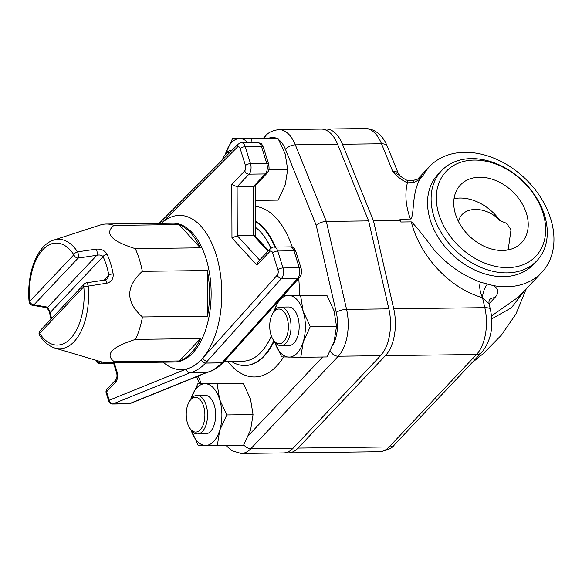 <?xml version="1.0" encoding="UTF-8"?>
<svg xmlns="http://www.w3.org/2000/svg" width="582" height="582" viewBox="0 0 582 582"><rect width="100%" height="100%" fill="white"/><g stroke="black" fill="none" stroke-linecap="round" stroke-linejoin="round"><path stroke-width="0.87" d="M274.639 341.852A30.853 16.58 -90.7 0 0 288.905 357.115A30.853 16.58 -90.7 0 0 303.215 341.976A30.853 16.58 -90.7 0 0 303.12 311.123A30.853 16.58 -90.7 0 0 288.708 295.416A30.853 16.58 -90.7 0 0 274.398 310.555A30.853 16.58 -90.7 0 0 274.253 311.035L278.029 301.52M273.271 339.837L274.26 341.314A19.286 10.36 -90.7 0 0 280.917 345.65L289.043 345.548A19.286 10.36 -90.7 0 0 299.17 326.138A19.286 10.36 -90.7 0 0 288.563 306.983L280.437 307.085A19.286 10.36 -90.7 0 0 273.889 311.588L272.943 313.087A17.358 9.327 89.3 0 1 285.697 314.425A17.358 9.327 89.3 0 1 285.995 338.178A17.358 9.327 89.3 0 1 273.271 339.837A17.358 9.327 89.3 0 1 270.994 334.905A17.358 9.327 89.3 0 1 272.943 313.087M283.63 295.278L300.61 295.576L303.12 311.123L310.279 326.618L303.215 341.976L300.799 357.283L281.652 356.897L274.493 341.401M300.799 357.283L327.055 356.955L334.112 341.59L336.527 326.291L334.017 310.737L326.858 295.249L283.74 295.161M310.279 326.618L336.527 326.291M300.61 295.576L326.858 295.249M205.213 383.727A30.853 16.58 -90.7 0 0 190.903 398.866A30.853 16.58 -90.7 0 0 190.758 399.354L197.967 383.509L217.115 383.894L219.625 399.441A30.853 16.58 -90.7 0 0 205.213 383.727M191.143 430.171A30.853 16.58 -90.7 0 0 205.41 445.434A30.853 16.58 -90.7 0 0 219.72 430.294A30.853 16.58 -90.7 0 0 219.625 399.441L226.784 414.937L219.72 430.294L217.304 445.594L198.156 445.215L190.998 429.72M189.783 428.156L190.765 429.632A19.286 10.36 -90.7 0 0 197.422 433.968L205.555 433.866A19.286 10.36 -90.7 0 0 215.675 414.449A19.286 10.36 -90.7 0 0 205.068 395.302L196.942 395.396A19.286 10.36 -90.7 0 0 190.394 399.899L189.448 401.398A17.358 9.327 89.3 0 1 202.201 402.737A17.358 9.327 89.3 0 1 202.5 426.497A17.358 9.327 89.3 0 1 189.783 428.156A17.358 9.327 89.3 0 1 187.506 423.216A17.358 9.327 89.3 0 1 189.448 401.398M217.304 445.594L243.56 445.266L250.624 429.909L253.039 414.61L250.522 399.056L243.363 383.567L197.967 383.509M226.784 414.937L253.039 414.61M217.115 383.894L243.363 383.567M247.99 142.685A30.853 16.58 -90.7 0 0 239.864 138.574A30.853 16.58 -90.7 0 0 225.547 153.713A30.853 16.58 -90.7 0 0 225.401 154.201L232.611 138.356L251.759 138.734L251.991 142.634M255.214 200.404L278.203 200.113L285.267 184.756L287.683 169.457L285.173 153.903L278.014 138.407L232.611 138.356M268.848 169.689L287.683 169.457M251.759 138.734L278.014 138.407M271.336 335.909A69.425 37.306 89.3 0 1 266.578 344.973A69.425 37.306 89.3 0 1 260.976 352.27A69.425 37.306 89.3 0 1 243.014 361.182L224.259 361.415M255.294 227.206A69.425 37.306 89.3 0 1 265.247 237.951A69.425 37.306 89.3 0 1 270.848 248.281M113.665 363.481L99.959 363.648A3.856 2.073 -90.7 0 0 100.955 363.153L102.01 362.033M106.171 392.865L108.798 401.311A3.856 1.579 -17.3 0 1 109.227 400.205L106.601 391.759A3.856 2.845 -136.6 0 1 107.052 389.067A3.856 3.856 0 0 0 106.171 392.865A3.856 1.579 -17.3 0 1 106.601 391.759L115.549 382.301A3.856 2.845 -136.6 0 1 115.993 379.609L107.052 389.067M96.947 360.534A3.856 2.845 43.4 0 0 100.955 363.153L113.519 363.001M96.299 360.338A3.856 1.579 162.7 0 0 96.226 360.942A3.856 3.856 0 0 0 99.959 363.648M128.797 403.813A3.856 2.073 -90.7 0 0 129.219 403.733L112.952 403.93A3.856 2.073 89.3 0 1 112.53 404.017L128.797 403.813A3.856 3.856 0 0 0 130.193 403.537A3.856 3.186 -112 0 1 129.219 403.733L206.195 372.604L189.928 372.807A81 43.519 -90.7 0 0 205.562 363.088A3.856 2.845 -136.6 0 1 201.263 359.763L202.871 357.974A77.144 41.446 -90.7 0 0 216.235 255.025A77.144 41.446 -90.7 0 0 161.418 223.335M112.952 403.93A3.856 3.186 -112 0 1 109.227 400.205L186.291 369.046C186.72 371.352 187.935 372.604 189.928 372.807L112.952 403.93M206.195 372.604L206.799 372.531C212.925 370.989 218.526 367.533 223.583 362.171A3.856 2.845 -136.6 0 1 221.822 362.884A3.856 2.073 -90.7 0 0 221.866 362.841L205.599 363.044A3.856 2.073 89.3 0 1 205.562 363.088L221.822 362.884A81 43.519 89.3 0 1 206.195 372.604M268.557 250.631L255.12 235.979L253.534 235.514L237.274 235.717L237.121 186.735L249.016 174.149L265.283 173.945L253.388 186.531L237.121 186.735L231.789 184.509L231.956 237.943L237.274 235.717L259.616 260.089M267.036 173.24C268.287 170.504 269.772 171.755 268.658 164.189A3.856 1.579 162.7 0 0 266.767 163.44A7.712 4.147 89.3 0 1 265.283 173.945A3.856 2.845 -136.6 0 0 267.036 173.24L254.931 186.044L253.388 186.531L253.534 235.514L267.967 251.257M223.619 362.135A3.856 2.845 -136.6 0 1 223.583 362.171A3.856 3.856 0 0 0 223.648 362.099L299.635 277.447L301.061 274.988C301.265 273.242 302.138 274.166 301.156 268.513A3.856 1.579 162.7 0 0 299.257 267.771L282.998 267.975L277.716 251.024A7.712 4.147 -90.7 0 0 274.042 247.095C273.787 246.717 272.536 247.285 270.288 248.798L258.182 261.602L256.909 265.159L231.956 237.943M271.452 336.221A67.497 36.266 89.3 0 1 267.531 343.475L266.578 344.973M265.247 237.951L266.229 239.428A67.497 36.266 89.3 0 1 271.059 248.114M99.951 225.118A69.425 37.306 89.3 0 1 100.177 225.045A69.425 37.306 89.3 0 1 106.295 224.026A69.425 37.306 89.3 0 1 113.948 225.401L179.001 224.587A69.425 37.306 89.3 0 1 200.317 247.83L135.257 248.638A69.425 37.306 89.3 0 1 142.328 271.336L207.381 270.521A69.425 37.306 89.3 0 1 207.527 316.157L142.466 316.964A69.425 37.306 89.3 0 1 135.541 339.379L200.594 338.571A69.425 37.306 89.3 0 1 179.423 360.964L114.37 361.771A69.425 37.306 89.3 0 1 108.026 362.87A69.425 37.306 89.3 0 1 101.886 361.997L55.021 348.101A54.744 29.413 -90.7 0 0 88.217 286.111A3.856 1.237 -98.6 0 0 86.478 282.823A3.856 3.856 0 0 0 84.245 283.987A3.856 2.845 43.4 0 0 83.801 286.679A3.856 0.451 -5 0 1 88.217 286.111L106.928 283.179C111.453 281.95 113.526 278.836 113.163 273.831A61.714 33.159 -90.7 0 0 107.03 254.152A3.856 2.073 155.4 0 0 103.072 256.582A57.982 31.152 89.3 0 1 108.834 275.068A3.856 1.033 -10.9 0 1 113.163 273.831M39.663 335.479A3.856 2.495 -33.4 0 1 39.634 333.399A3.856 2.845 -136.6 0 1 40.085 330.707A3.856 3.856 0 0 0 39.663 335.479C43.934 341.998 49.048 346.203 55.021 348.101M106.928 283.179A3.856 1.251 -98.5 0 0 105.204 280.022A3.856 1.251 -98.5 0 0 105.175 280.029M103.967 280.204L108.834 275.068L107.314 278.88L105.204 280.022L86.478 282.823M51.565 318.558A57.982 31.152 89.3 0 1 50.198 312.512A3.856 1.033 169.1 0 0 49.659 313.203L48.801 310.686C48.793 309.82 45.345 306.641 46.094 307.623A3.856 2.75 -80.2 0 0 47.797 307.187L33.989 304.786A3.856 2.845 -136.6 0 1 29.689 301.469A3.856 0.451 175 0 0 29.1 301.767A3.856 3.856 0 0 0 32.279 305.23A3.856 2.757 -80.1 0 0 33.989 304.786L78.155 258.073A3.856 1.237 -98.6 0 0 77.544 251.846A3.856 2.495 146.6 0 0 73.856 254.756A3.856 2.845 43.4 0 0 78.155 258.073L96.874 255.272C99.609 254.676 101.675 255.112 103.072 256.582L50.198 312.512L47.797 307.187L96.874 255.272A3.856 1.251 -98.5 0 0 96.321 249.125L77.544 251.846A54.744 29.413 -90.7 0 0 53.675 240.111L100.177 225.045M46.022 307.609A3.856 2.75 -80.2 0 0 46.094 307.623L32.279 305.23M107.03 254.152C104.673 250.398 101.101 248.718 96.321 249.125M135.541 339.379C111.606 347.054 104.549 354.518 114.37 361.771M142.328 271.336C125.501 286.759 125.545 301.963 142.466 316.964M113.948 225.401C104.178 233.353 111.278 241.101 135.257 248.638M200.317 247.83L179.001 224.587M179.423 360.964L200.594 338.571M207.527 316.157L207.381 270.521M337.611 144.307A37.415 20.101 -90.7 0 0 321.155 129.088L278.873 129.619A37.415 20.101 -90.7 0 1 295.329 144.831A7.712 3.827 158 0 0 285.522 149.494L316.215 225.314C318.798 223.001 322.166 221.698 326.327 221.422L295.329 144.831L337.611 144.307L368.617 220.891L326.327 221.422L346.574 309.384A7.712 2.437 167 0 0 336.265 312.403A29.697 15.954 89.3 0 1 332.969 344.915M226.012 445.492L231.854 450.759L241.21 453.458L283.492 452.934A37.415 20.101 -90.7 0 0 293.183 448.118L380.555 355.704A37.415 20.101 -90.7 0 0 388.863 308.86L368.617 220.891M255.28 221.509A73.776 39.641 89.3 0 1 274.93 247.081M273.86 340.71A73.776 39.641 89.3 0 1 243.371 365.481A73.776 39.641 89.3 0 1 231.243 361.327M232.022 150.258A19.286 10.36 -90.7 0 0 231.585 150.243A19.286 10.36 -90.7 0 0 225.038 154.747L224.092 156.245A17.358 9.327 89.3 0 1 230.086 152.193M222.339 159.97A17.358 9.327 89.3 0 1 224.092 156.245M197.422 433.968A19.286 10.36 -90.7 0 0 207.541 414.551A19.286 10.36 -90.7 0 0 196.942 395.396M280.917 345.65A19.286 10.36 -90.7 0 0 291.036 326.24A19.286 10.36 -90.7 0 0 280.437 307.085M420.48 177.976L423.041 175.568L419.993 178.281M423.041 175.568A77.144 56.905 -136.6 0 1 429.567 166.532A77.144 56.905 -136.6 0 1 524.709 178.179A77.144 56.905 -136.6 0 1 541.675 272.529A77.144 56.905 -136.6 0 1 493.092 285.544L480.296 282.139C462.668 275.533 447.245 264.752 434.019 249.787C422.285 234.044 414.704 224.739 411.292 221.88L400.831 222.011L399.95 219.174L410.412 219.043C414.668 216.919 411.278 194.439 419.848 179.387L421.244 177.663M489.062 303.746L494.773 297.708C499.4 292.651 498.839 288.599 493.085 285.544M541.675 272.529L518.497 297.046L491.47 315.953M410.412 219.043C405.683 206.021 404.679 193.952 407.4 182.821A7.712 1.746 -66.7 0 0 407.153 180.311C405.203 179.707 400.823 176.572 400.067 175.8L392.726 171.435C396.742 176.324 401.631 180.122 407.4 182.821L413.7 182.573L419.848 179.387M413.7 182.573A7.712 1.142 -103.5 0 0 412.463 180.733L419.935 178.216M441.549 170.701L437.977 174.484A65.57 48.364 43.4 0 0 430.324 220.222A65.57 48.364 43.4 0 0 477.007 271.023A65.57 48.364 43.4 0 0 533.265 264.577L536.844 260.794A65.57 48.364 43.4 0 0 522.425 180.602A65.57 48.364 43.4 0 0 441.549 170.701A65.57 48.364 43.4 0 0 433.903 216.439A65.57 48.364 43.4 0 0 480.587 267.24A65.57 48.364 43.4 0 0 536.844 260.794M480.296 282.139C479.102 286.526 479.844 291.698 482.514 297.649A11.575 4.918 106.2 0 1 487.272 284.292M411.292 221.88C420.022 256.611 450.075 288.585 482.514 297.649L489.069 303.753L490.386 309.471A11.575 3.659 167 0 0 484.821 307.66A37.415 20.101 89.3 0 1 476.513 354.503L389.14 446.925A37.415 20.101 89.3 0 1 379.449 451.734L288.374 452.869A37.415 20.101 89.3 0 1 285.929 452.629M494.773 297.708A11.575 8.534 43.4 0 0 489.491 299.643M438.944 214.503A61.714 45.52 -136.6 0 1 502.506 166.961A61.714 45.52 -136.6 0 1 531.512 260.096A61.714 45.52 -136.6 0 1 438.944 214.503M455.531 214.292A42.042 31.013 43.4 0 0 485.468 246.87A42.042 31.013 43.4 0 0 521.537 242.738A42.042 31.013 43.4 0 0 526.441 213.412A42.042 31.013 43.4 0 0 496.511 180.835A42.042 31.013 43.4 0 0 460.435 184.974A42.042 31.013 43.4 0 0 455.531 214.292M454.055 198.644A42.042 31.013 -136.6 0 1 500.047 220.738C487.992 207.396 467.04 205.475 460.173 217.093L458.281 221.116M507.613 249.998L508.472 247.779A42.042 31.013 -136.6 0 1 508.246 249.882M508.472 247.779L511.011 229.737L506.493 223.27L500.047 220.738M323.599 129.335A37.415 20.101 89.3 0 1 326.036 129.029A37.415 20.101 89.3 0 1 342.492 144.241L373.491 220.833L393.745 308.795A37.415 20.101 89.3 0 1 385.429 355.638L298.064 448.06A37.415 20.101 89.3 0 1 288.374 452.869M491.717 318.863L511.396 307.783L524.469 290.724M373.491 220.833L400.474 220.498M398.175 173.138L398.153 173.087C397.608 171.981 395.804 171.435 392.726 171.435L381.523 143.761A11.575 5.733 -22 0 1 387.306 146.278L398.153 173.087L400.074 175.793M316.215 225.314L336.265 312.403M269.015 138.16A29.697 15.954 89.3 0 1 276.559 138.349M278.793 139.745A29.697 15.954 89.3 0 1 285.522 149.494M201.19 383.465L198.186 376.045M237.361 445.346A29.697 15.954 89.3 0 1 231.847 445.419M322.654 357.006L248.66 435.278M292.339 247.292A85.358 45.862 -90.7 0 0 255.229 206.384M227.722 361.371A85.358 45.862 -90.7 0 0 283.616 356.977M299.395 294.965A85.358 45.862 -90.7 0 0 298.733 278.458M115.549 382.301A7.712 4.147 -90.7 0 0 117.033 371.796A3.856 1.579 162.7 0 0 116.604 372.902C117.288 375.412 117.091 377.653 115.993 379.609M117.033 371.796L114.225 362.79M163.149 362.179A77.144 41.446 -90.7 0 0 186.291 369.046A77.144 41.446 -90.7 0 0 201.263 359.763A3.856 2.808 -138.1 0 0 205.599 363.044L281.593 278.392L297.853 278.189L221.866 362.841A3.856 2.808 -138.1 0 0 223.648 362.099M160.028 222.47A3.856 2.881 44.9 0 0 159.912 222.579A3.856 2.881 44.9 0 0 159.41 223.364A3.856 2.845 -136.6 0 1 159.839 222.651A3.856 2.845 -136.6 0 1 159.992 222.513M268.658 164.189L263.377 147.239A3.856 1.579 162.7 0 0 261.485 146.489L266.767 163.44L250.5 163.644L245.226 146.693A7.712 4.147 -90.7 0 0 241.545 142.765C241.275 142.415 240.06 142.946 237.907 144.351L161.563 220.92A3.856 2.881 44.9 0 0 161.556 220.934L159.905 222.593A3.856 2.881 44.9 0 0 159.905 222.586A3.856 3.856 0 0 0 159.839 222.651L159.184 223.364M299.635 277.447A3.856 2.808 -138.1 0 1 297.853 278.189A7.712 4.147 89.3 0 0 299.257 267.771L293.983 250.82A3.856 1.579 162.7 0 1 295.874 251.562C293.503 247.546 295.3 248.361 290.309 246.892A7.712 4.147 89.3 0 1 293.983 250.82L277.716 251.024A3.856 1.579 162.7 0 0 272.674 252.952L277.956 269.903A3.856 2.073 89.3 0 1 277.25 275.119L202.871 357.974A3.856 2.808 -138.1 0 0 207.207 361.255M263.377 147.239C260.976 143.179 262.824 144.06 257.811 142.561A7.712 4.147 89.3 0 1 261.485 146.489L245.226 146.693A3.856 1.579 162.7 0 0 240.184 148.628L245.458 165.579A3.856 2.073 89.3 0 1 244.716 170.832A3.856 2.845 -136.6 0 0 249.016 174.149A7.712 4.147 -90.7 0 0 250.5 163.644A3.856 1.579 162.7 0 0 245.458 165.579M277.25 275.119A3.856 2.808 -138.1 0 0 281.593 278.392A7.712 4.147 -90.7 0 0 282.998 267.975A3.856 1.579 162.7 0 0 277.956 269.903M231.789 184.509L244.716 170.832M237.907 144.351A3.856 2.881 44.9 0 0 237.383 147.115A3.856 2.073 89.3 0 1 240.184 148.628M161.556 220.934A3.856 2.881 44.9 0 0 160.959 223.343M161.389 223.335L237.383 147.115M106.295 224.026L172.978 223.19A69.425 37.306 89.3 0 1 206.043 258.553A69.425 37.306 89.3 0 1 174.709 362.033L108.026 362.87M270.288 248.798A3.856 2.845 43.4 0 0 269.837 251.489A3.856 2.073 89.3 0 1 272.674 252.952M269.837 251.489L256.909 265.159M29.689 301.469A51.012 27.405 89.3 0 1 42.901 249.627A51.012 27.405 89.3 0 1 73.856 254.756L29.689 301.469M39.634 333.399L83.801 286.679A51.012 27.405 89.3 0 1 70.589 338.52A51.012 27.405 89.3 0 1 39.634 333.399M274.166 341.176A73.805 39.656 89.3 0 1 243.887 365.511A73.805 39.656 89.3 0 1 243.625 365.496M255.28 221.167A73.805 39.656 89.3 0 1 275.461 247.074M241.21 453.458A37.415 20.101 -90.7 0 0 250.893 448.649L338.266 356.228A7.712 5.689 -136.6 0 1 330.278 351.041M380.555 355.704L338.266 356.228A37.415 20.101 -90.7 0 0 346.574 309.384L388.863 308.86M293.183 448.118L250.893 448.649A7.712 5.689 -136.6 0 1 243.8 444.852M263.566 138.08L265.676 135.846A7.712 5.689 43.4 0 0 264.548 138.087M490.386 309.471C493.863 326.495 490.99 340.797 481.78 352.372L394.407 444.793A11.575 8.534 -136.6 0 1 389.14 446.925L298.064 448.06M342.492 144.241L381.523 143.761A37.415 20.101 89.3 0 0 365.067 128.542L326.036 129.029M482.514 297.649L484.821 307.66L393.745 308.795M481.78 352.372A11.575 8.534 -136.6 0 1 476.513 354.503L385.429 355.638M113.454 362.797L116.604 372.902M96.015 360.258L96.226 360.942M108.798 401.311A3.856 3.856 0 0 0 112.53 404.017M206.996 372.48L130.193 403.537M301.156 268.513L295.874 251.562M255.323 236.197L255.171 185.796M290.309 246.892L274.042 247.095M257.811 142.561L241.545 142.765M29.1 301.767C26.481 274.02 36.79 245.248 53.675 240.111M49.659 313.203L50.998 319.162M84.245 283.987L40.085 330.707M243.371 365.481L243.887 365.511M265.676 135.846C268.193 132.492 272.587 130.419 278.873 129.619M196.651 376.663L199.415 383.487M232.036 150.236L231.585 150.243M429.567 166.532L417.614 179.176M489.069 303.753C488.836 302.094 488.996 300.683 489.557 299.526L489.295 299.832M471.711 363.023L483.009 353.82L501.255 335.283L515.943 314.04L526.259 288.832M394.407 444.793C392.319 448.133 387.336 450.446 379.449 451.734M407.153 180.311L412.456 180.733M387.306 146.278L385.735 142.866C383.509 138.465 380.519 134.922 376.765 132.23C373.258 129.779 369.359 128.549 365.067 128.542"/></g></svg>
